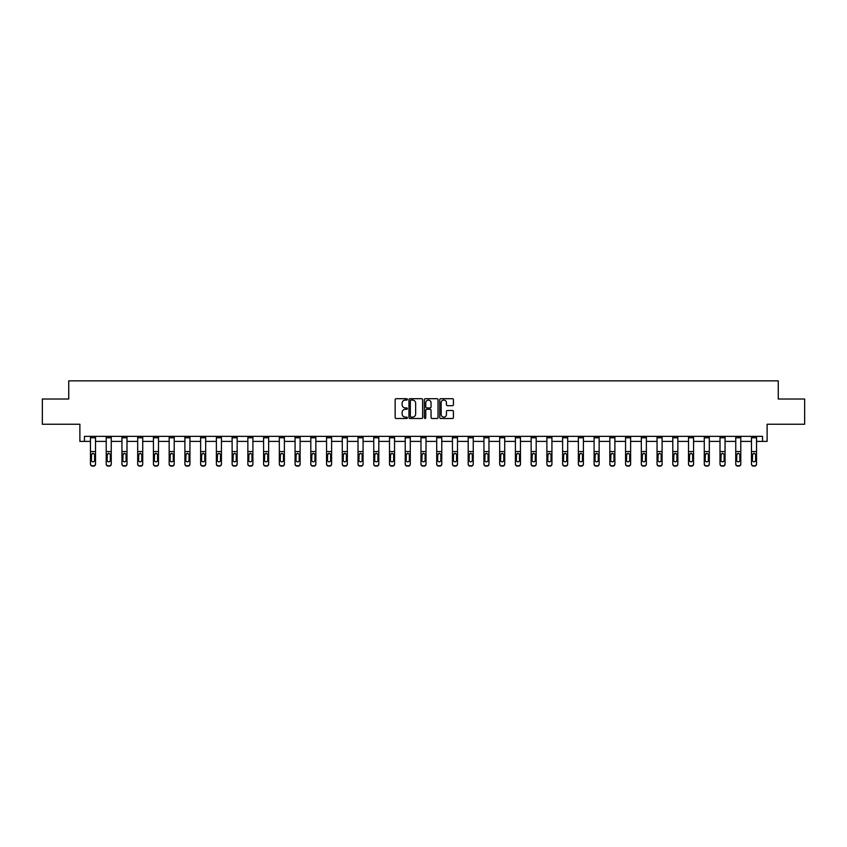 <?xml version="1.0" encoding="UTF-8"?>
<svg xmlns="http://www.w3.org/2000/svg" width="847" height="847" viewBox="0 0 847 847"><rect width="100%" height="100%" fill="white"/><g stroke="black" fill="none" stroke-linecap="round" stroke-linejoin="round"><path stroke-width="1.27" d="M407.354 399.403A0.688 0.688 0 0 0 406.666 398.704L396.142 398.704A0.995 0.995 0 0 0 395.157 399.699L395.157 417.518A0.995 0.995 0 0 0 396.142 418.513L406.666 418.513A0.688 0.688 0 0 0 407.354 417.815A0.688 0.688 0 0 0 406.666 417.126L405.3 417.126A3.166 3.166 0 0 1 402.134 413.961L402.134 412.468A3.166 3.166 0 0 1 405.3 409.302L406.666 409.302A0.688 0.688 0 0 0 407.354 408.614A0.688 0.688 0 0 0 406.666 407.915L405.3 407.915A3.166 3.166 0 0 1 402.134 404.75L402.134 403.257A3.166 3.166 0 0 1 405.3 400.091L406.666 400.091A0.688 0.688 0 0 0 407.354 399.403M84.467 441.393L84.467 436.353L762.533 436.353L762.533 441.393L767.117 441.393L767.117 424.252L804.65 424.252L804.65 399.022L778.266 399.022L778.266 380.864L68.734 380.864L68.734 399.022L42.35 399.022L42.35 424.252L79.883 424.252L79.883 441.393L90.47 441.393M452.436 405.692A0.995 0.995 0 0 0 453.431 404.697L453.431 399.699A0.995 0.995 0 0 0 452.436 398.704L440.758 398.704A0.995 0.995 0 0 0 439.762 399.699L439.762 417.518A0.995 0.995 0 0 0 440.758 418.513L452.436 418.513A0.995 0.995 0 0 0 453.431 417.518L453.431 411.483A0.995 0.995 0 0 0 452.436 410.488L447.438 410.488A0.995 0.995 0 0 0 446.454 411.483L446.454 414.479A2.647 2.647 0 0 1 443.796 417.126A2.647 2.647 0 0 1 441.149 414.479L441.149 402.738A2.647 2.647 0 0 1 443.796 400.091A2.647 2.647 0 0 1 446.454 402.738L446.454 404.697A0.995 0.995 0 0 0 447.438 405.692L452.436 405.692M422.632 399.699A0.995 0.995 0 0 0 421.647 398.704L409.959 398.704A0.995 0.995 0 0 0 408.963 399.699L408.963 417.518A0.995 0.995 0 0 0 409.959 418.513L421.647 418.513A0.995 0.995 0 0 0 422.632 417.518L422.632 399.699M425.353 398.704L437.041 398.704A0.995 0.995 0 0 1 438.037 399.699L438.037 417.518A0.995 0.995 0 0 1 437.041 418.513L432.044 418.513A0.995 0.995 0 0 1 431.049 417.518L431.049 410.297A0.995 0.995 0 0 0 430.064 409.302L426.74 409.302A0.995 0.995 0 0 0 425.755 410.297L425.755 417.815A0.688 0.688 0 0 1 425.056 418.513A0.688 0.688 0 0 1 424.368 417.815L424.368 399.699A0.995 0.995 0 0 1 425.353 398.704M95.52 441.393L106.214 441.393M111.253 441.393L121.947 441.393M126.997 441.393L137.69 441.393M142.73 441.393L153.423 441.393M158.474 441.393L169.167 441.393M174.207 441.393L184.9 441.393M189.95 441.393L200.644 441.393M205.683 441.393L216.377 441.393M221.427 441.393L232.12 441.393M237.16 441.393L247.853 441.393M252.904 441.393L263.597 441.393M268.637 441.393L279.33 441.393M284.38 441.393L295.074 441.393M300.113 441.393L310.807 441.393M315.857 441.393L326.55 441.393M331.59 441.393L342.283 441.393M347.334 441.393L358.027 441.393M363.067 441.393L373.76 441.393M378.81 441.393L389.504 441.393M394.543 441.393L405.237 441.393M410.287 441.393L420.98 441.393M426.02 441.393L436.713 441.393M441.763 441.393L452.457 441.393M457.496 441.393L468.19 441.393M473.24 441.393L483.933 441.393M488.973 441.393L499.666 441.393M504.717 441.393L515.41 441.393M520.45 441.393L531.143 441.393M536.193 441.393L546.887 441.393M551.926 441.393L562.62 441.393M567.67 441.393L578.363 441.393M583.403 441.393L594.096 441.393M599.147 441.393L609.84 441.393M614.88 441.393L625.573 441.393M630.623 441.393L641.317 441.393M646.356 441.393L657.05 441.393M662.1 441.393L672.793 441.393M677.833 441.393L688.526 441.393M693.577 441.393L704.27 441.393M709.31 441.393L720.003 441.393M725.053 441.393L735.747 441.393M740.786 441.393L751.48 441.393M756.53 441.393L762.533 441.393M411.049 400.091A0.688 0.688 0 0 0 410.35 400.79L410.35 416.428A0.688 0.688 0 0 0 411.049 417.126L412.478 417.126A3.166 3.166 0 0 0 415.655 413.961L415.655 403.257A3.166 3.166 0 0 0 412.478 400.091L411.049 400.091M431.049 402.791A2.647 2.647 0 0 0 428.402 400.144A2.647 2.647 0 0 0 425.755 402.791L425.755 406.931A0.995 0.995 0 0 0 426.74 407.915L430.064 407.915A0.995 0.995 0 0 0 431.049 406.931L431.049 402.791M90.47 454.468L90.47 463.817A2.022 2.001 -0 0 0 92.492 465.818L93.498 465.818A2.022 2.001 -0 0 0 95.52 463.817L95.52 464.135A2.022 2.001 180 0 1 93.498 466.136L93.498 465.818M94.61 460.217L94.61 454.903L94.61 460.217A1.609 1.599 180 0 1 92.99 461.816A1.609 1.599 180 0 0 94.61 460.217M91.381 460.524L91.381 460.217A1.609 1.599 180 0 0 92.99 461.816M91.381 460.217L91.561 454.161L92.99 453.283L94.43 454.161L92.99 453.283L91.381 454.775M90.47 463.817L90.47 436.374L95.52 436.374L95.52 463.817M92.492 465.818L93.498 466.136M92.492 466.136A2.022 2.001 180 0 1 90.47 464.135M95.52 454.161L94.43 454.161L94.61 454.903M106.214 454.468L106.214 463.817A2.022 2.001 -0 0 0 108.225 465.818L109.242 465.818A2.022 2.001 -0 0 0 111.253 463.817L111.253 464.135A2.022 2.001 180 0 1 109.242 466.136L109.242 465.818M110.343 460.217L110.343 454.903L110.343 460.217A1.609 1.599 180 0 1 108.734 461.816A1.609 1.599 180 0 0 110.343 460.217M107.124 460.524L107.124 460.217A1.609 1.599 180 0 0 108.734 461.816M107.124 460.217L107.294 454.161L108.734 453.283L110.174 454.161L108.734 453.283L107.124 454.775M121.947 454.468L121.947 463.817A2.022 2.001 -0 0 0 123.969 465.818L124.975 465.818A2.022 2.001 -0 0 0 126.997 463.817L126.997 464.135A2.022 2.001 180 0 1 124.975 466.136L124.975 465.818M126.087 460.217L126.087 454.903L126.087 460.217A1.609 1.599 180 0 1 124.467 461.816A1.609 1.599 180 0 0 126.087 460.217M122.857 460.524L122.857 460.217A1.609 1.599 180 0 0 124.467 461.816M122.857 460.217L123.037 454.161L124.467 453.283L125.907 454.161L124.467 453.283L122.857 454.775M106.214 463.817L106.214 436.374L111.253 436.374L111.253 463.817M108.225 465.818L109.242 466.136M108.225 466.136A2.022 2.001 180 0 1 106.214 464.135M111.253 454.161L110.174 454.161L110.343 454.903M121.947 463.817L121.947 436.374L126.997 436.374L126.997 463.817M123.969 465.818L124.975 466.136M123.969 466.136A2.022 2.001 180 0 1 121.947 464.135M126.997 454.161L125.907 454.161L126.087 454.903M137.69 454.468L137.69 463.817A2.022 2.001 -0 0 0 139.702 465.818L140.718 465.818A2.022 2.001 -0 0 0 142.73 463.817L142.73 464.135A2.022 2.001 180 0 1 140.718 466.136L140.718 465.818M141.82 460.217L141.82 454.903L141.82 460.217A1.609 1.599 180 0 1 140.21 461.816A1.609 1.599 180 0 0 141.82 460.217M138.601 460.524L138.601 460.217A1.609 1.599 180 0 0 140.21 461.816M138.601 460.217L138.77 454.161L140.21 453.283L141.65 454.161L140.21 453.283L138.601 454.775M137.69 463.817L137.69 436.374L142.73 436.374L142.73 463.817M139.702 465.818L140.718 466.136M139.702 466.136A2.022 2.001 180 0 1 137.69 464.135M142.73 454.161L141.65 454.161L141.82 454.903M153.423 454.468L153.423 463.817A2.022 2.001 -0 0 0 155.446 465.818L156.451 465.818A2.022 2.001 -0 0 0 158.474 463.817L158.474 464.135A2.022 2.001 180 0 1 156.451 466.136L156.451 465.818M157.563 460.217L157.563 454.903L157.563 460.217A1.609 1.599 180 0 1 155.943 461.816A1.609 1.599 180 0 0 157.563 460.217M154.334 460.524L154.334 460.217A1.609 1.599 180 0 0 155.943 461.816M154.334 460.217L154.514 454.161L155.943 453.283L157.383 454.161L155.943 453.283L154.334 454.775M153.423 463.817L153.423 436.374L158.474 436.374L158.474 463.817M155.446 465.818L156.451 466.136M155.446 466.136A2.022 2.001 180 0 1 153.423 464.135M158.474 454.161L157.383 454.161L157.563 454.903M169.167 454.468L169.167 463.817A2.022 2.001 -0 0 0 171.179 465.818L172.195 465.818A2.022 2.001 -0 0 0 174.207 463.817L174.207 464.135A2.022 2.001 180 0 1 172.195 466.136L172.195 465.818M173.296 460.217L173.296 454.903L173.296 460.217A1.609 1.599 180 0 1 171.687 461.816A1.609 1.599 180 0 0 173.296 460.217M170.078 460.524L170.078 460.217A1.609 1.599 180 0 0 171.687 461.816M170.078 460.217L170.247 454.161L171.687 453.283L173.127 454.161L171.687 453.283L170.078 454.775M169.167 463.817L169.167 436.374L174.207 436.374L174.207 463.817M171.179 465.818L172.195 466.136M171.179 466.136A2.022 2.001 180 0 1 169.167 464.135M174.207 454.161L173.127 454.161L173.296 454.903M184.9 454.468L184.9 463.817A2.022 2.001 -0 0 0 186.922 465.818L187.928 465.818A2.022 2.001 -0 0 0 189.95 463.817L189.95 464.135A2.022 2.001 180 0 1 187.928 466.136L187.928 465.818M189.04 460.217L189.04 454.903L189.04 460.217A1.609 1.599 180 0 1 187.42 461.816A1.609 1.599 180 0 0 189.04 460.217M185.811 460.524L185.811 460.217A1.609 1.599 180 0 0 187.42 461.816M185.811 460.217L185.991 454.161L187.42 453.283L188.86 454.161L187.42 453.283L185.811 454.775M184.9 463.817L184.9 436.374L189.95 436.374L189.95 463.817M186.922 465.818L187.928 466.136M186.922 466.136A2.022 2.001 180 0 1 184.9 464.135M189.95 454.161L188.86 454.161L189.04 454.903M200.644 454.468L200.644 463.817A2.022 2.001 -0 0 0 202.655 465.818L203.672 465.818A2.022 2.001 -0 0 0 205.683 463.817L205.683 464.135A2.022 2.001 180 0 1 203.672 466.136L203.672 465.818M204.773 460.217L204.773 454.903L204.773 460.217A1.609 1.599 180 0 1 203.164 461.816A1.609 1.599 180 0 0 204.773 460.217M201.554 460.524L201.554 460.217A1.609 1.599 180 0 0 203.164 461.816M201.554 460.217L201.724 454.161L203.164 453.283L204.603 454.161L203.164 453.283L201.554 454.775M200.644 463.817L200.644 436.374L205.683 436.374L205.683 463.817M202.655 465.818L203.672 466.136M202.655 466.136A2.022 2.001 180 0 1 200.644 464.135M205.683 454.161L204.603 454.161L204.773 454.903M216.377 454.468L216.377 463.817A2.022 2.001 -0 0 0 218.399 465.818L219.405 465.818A2.022 2.001 -0 0 0 221.427 463.817L221.427 464.135A2.022 2.001 180 0 1 219.405 466.136L219.405 465.818M220.516 460.217L220.516 454.903L220.516 460.217A1.609 1.599 180 0 1 218.897 461.816A1.609 1.599 180 0 0 220.516 460.217M217.287 460.524L217.287 460.217A1.609 1.599 180 0 0 218.897 461.816M217.287 460.217L217.467 454.161L218.897 453.283L220.336 454.161L218.897 453.283L217.287 454.775M216.377 463.817L216.377 436.374L221.427 436.374L221.427 463.817M218.399 465.818L219.405 466.136M218.399 466.136A2.022 2.001 180 0 1 216.377 464.135M221.427 454.161L220.336 454.161L220.516 454.903M232.12 454.468L232.12 463.817A2.022 2.001 -0 0 0 234.132 465.818L235.148 465.818A2.022 2.001 -0 0 0 237.16 463.817L237.16 464.135A2.022 2.001 180 0 1 235.148 466.136L235.148 465.818M236.249 460.217L236.249 454.903L236.249 460.217A1.609 1.599 180 0 1 234.64 461.816A1.609 1.599 180 0 0 236.249 460.217M233.031 460.524L233.031 460.217A1.609 1.599 180 0 0 234.64 461.816M233.031 460.217L233.2 454.161L234.64 453.283L236.08 454.161L234.64 453.283L233.031 454.775M232.12 463.817L232.12 436.374L237.16 436.374L237.16 463.817M234.132 465.818L235.148 466.136M234.132 466.136A2.022 2.001 180 0 1 232.12 464.135M237.16 454.161L236.08 454.161L236.249 454.903M247.853 454.468L247.853 463.817A2.022 2.001 -0 0 0 249.876 465.818L250.881 465.818A2.022 2.001 -0 0 0 252.904 463.817L252.904 464.135A2.022 2.001 180 0 1 250.881 466.136L250.881 465.818M251.993 460.217L251.993 454.903L251.993 460.217A1.609 1.599 180 0 1 250.373 461.816A1.609 1.599 180 0 0 251.993 460.217M248.764 460.524L248.764 460.217A1.609 1.599 180 0 0 250.373 461.816M248.764 460.217L248.944 454.161L250.373 453.283L251.813 454.161L250.373 453.283L248.764 454.775M247.853 463.817L247.853 436.374L252.904 436.374L252.904 463.817M249.876 465.818L250.881 466.136M249.876 466.136A2.022 2.001 180 0 1 247.853 464.135M252.904 454.161L251.813 454.161L251.993 454.903M263.597 454.468L263.597 463.817A2.022 2.001 -0 0 0 265.609 465.818L266.625 465.818A2.022 2.001 -0 0 0 268.637 463.817L268.637 464.135A2.022 2.001 180 0 1 266.625 466.136L266.625 465.818M267.726 460.217L267.726 454.903L267.726 460.217A1.609 1.599 180 0 1 266.117 461.816A1.609 1.599 180 0 0 267.726 460.217M264.508 460.524L264.508 460.217A1.609 1.599 180 0 0 266.117 461.816M264.508 460.217L264.677 454.161L266.117 453.283L267.557 454.161L266.117 453.283L264.508 454.775M263.597 463.817L263.597 436.374L268.637 436.374L268.637 463.817M265.609 465.818L266.625 466.136M265.609 466.136A2.022 2.001 180 0 1 263.597 464.135M268.637 454.161L267.557 454.161L267.726 454.903M279.33 454.468L279.33 463.817A2.022 2.001 -0 0 0 281.352 465.818L282.358 465.818A2.022 2.001 -0 0 0 284.38 463.817L284.38 464.135A2.022 2.001 180 0 1 282.358 466.136L282.358 465.818M283.47 460.217L283.47 454.903L283.47 460.217A1.609 1.599 180 0 1 281.85 461.816A1.609 1.599 180 0 0 283.47 460.217M280.241 460.524L280.241 460.217A1.609 1.599 180 0 0 281.85 461.816M280.241 460.217L280.421 454.161L281.85 453.283L283.29 454.161L281.85 453.283L280.241 454.775M279.33 463.817L279.33 436.374L284.38 436.374L284.38 463.817M281.352 465.818L282.358 466.136M281.352 466.136A2.022 2.001 180 0 1 279.33 464.135M284.38 454.161L283.29 454.161L283.47 454.903M295.074 454.468L295.074 463.817A2.022 2.001 -0 0 0 297.085 465.818L298.102 465.818A2.022 2.001 -0 0 0 300.113 463.817L300.113 464.135A2.022 2.001 180 0 1 298.102 466.136L298.102 465.818M299.203 460.217L299.203 454.903L299.203 460.217A1.609 1.599 180 0 1 297.593 461.816A1.609 1.599 180 0 0 299.203 460.217M295.984 460.524L295.984 460.217A1.609 1.599 180 0 0 297.593 461.816M295.984 460.217L296.154 454.161L297.593 453.283L299.033 454.161L297.593 453.283L295.984 454.775M295.074 463.817L295.074 436.374L300.113 436.374L300.113 463.817M297.085 465.818L298.102 466.136M297.085 466.136A2.022 2.001 180 0 1 295.074 464.135M300.113 454.161L299.033 454.161L299.203 454.903M310.807 454.468L310.807 463.817A2.022 2.001 -0 0 0 312.829 465.818L313.835 465.818A2.022 2.001 -0 0 0 315.857 463.817L315.857 464.135A2.022 2.001 180 0 1 313.835 466.136L313.835 465.818M314.946 460.217L314.946 454.903L314.946 460.217A1.609 1.599 180 0 1 313.326 461.816A1.609 1.599 180 0 0 314.946 460.217M311.717 460.524L311.717 460.217A1.609 1.599 180 0 0 313.326 461.816M311.717 460.217L311.897 454.161L313.326 453.283L314.766 454.161L313.326 453.283L311.717 454.775M310.807 463.817L310.807 436.374L315.857 436.374L315.857 463.817M312.829 465.818L313.835 466.136M312.829 466.136A2.022 2.001 180 0 1 310.807 464.135M315.857 454.161L314.766 454.161L314.946 454.903M326.55 454.468L326.55 463.817A2.022 2.001 -0 0 0 328.562 465.818L329.578 465.818A2.022 2.001 -0 0 0 331.59 463.817L331.59 464.135A2.022 2.001 180 0 1 329.578 466.136L329.578 465.818M330.679 460.217L330.679 454.903L330.679 460.217A1.609 1.599 180 0 1 329.07 461.816A1.609 1.599 180 0 0 330.679 460.217M327.461 460.524L327.461 460.217A1.609 1.599 180 0 0 329.07 461.816M327.461 460.217L327.63 454.161L329.07 453.283L330.51 454.161L329.07 453.283L327.461 454.775M326.55 463.817L326.55 436.374L331.59 436.374L331.59 464.135M328.562 465.818L329.578 466.136M328.562 466.136A2.022 2.001 180 0 1 326.55 464.135M331.59 454.161L330.51 454.161L330.679 454.903M342.283 454.468L342.283 463.817A2.022 2.001 -0 0 0 344.305 465.818L345.311 465.818A2.022 2.001 -0 0 0 347.334 463.817L347.334 464.135A2.022 2.001 180 0 1 345.311 466.136L345.311 465.818M346.423 460.217L346.423 454.903L346.423 460.217A1.609 1.599 180 0 1 344.803 461.816A1.609 1.599 180 0 0 346.423 460.217M343.194 460.524L343.194 460.217A1.609 1.599 180 0 0 344.803 461.816M343.194 460.217L343.374 454.161L344.803 453.283L346.243 454.161L344.803 453.283L343.194 454.775M342.283 463.817L342.283 436.374L347.334 436.374L347.334 463.817M344.305 465.818L345.311 466.136M344.305 466.136A2.022 2.001 180 0 1 342.283 464.135M347.334 454.161L346.243 454.161L346.423 454.903M358.027 454.468L358.027 463.817A2.022 2.001 -0 0 0 360.039 465.818L361.055 465.818A2.022 2.001 -0 0 0 363.067 463.817L363.067 464.135A2.022 2.001 180 0 1 361.055 466.136L361.055 465.818M362.156 460.217L362.156 454.903L362.156 460.217A1.609 1.599 180 0 1 360.547 461.816A1.609 1.599 180 0 0 362.156 460.217M358.937 460.524L358.937 460.217A1.609 1.599 180 0 0 360.547 461.816M358.937 460.217L359.107 454.161L360.547 453.283L361.987 454.161L360.547 453.283L358.937 454.775M358.027 463.817L358.027 436.374L363.067 436.374L363.067 463.817M360.039 465.818L361.055 466.136M360.039 466.136A2.022 2.001 180 0 1 358.027 464.135M363.067 454.161L361.987 454.161L362.156 454.903M373.76 454.468L373.76 463.817A2.022 2.001 -0 0 0 375.782 465.818L376.788 465.818A2.022 2.001 -0 0 0 378.81 463.817L378.81 464.135A2.022 2.001 180 0 1 376.788 466.136L376.788 465.818M377.9 460.217L377.9 454.903L377.9 460.217A1.609 1.599 180 0 1 376.28 461.816A1.609 1.599 180 0 0 377.9 460.217M374.67 460.524L374.67 460.217A1.609 1.599 180 0 0 376.28 461.816M374.67 460.217L374.85 454.161L376.28 453.283L377.72 454.161L376.28 453.283L374.67 454.775M373.76 463.817L373.76 436.374L378.81 436.374L378.81 463.817M375.782 465.818L376.788 466.136M375.782 466.136A2.022 2.001 180 0 1 373.76 464.135M378.81 454.161L377.72 454.161L377.9 454.903M389.504 454.468L389.504 463.817A2.022 2.001 -0 0 0 391.515 465.818L392.532 465.818A2.022 2.001 -0 0 0 394.543 463.817L394.543 464.135A2.022 2.001 180 0 1 392.532 466.136L392.532 465.818M393.633 460.217L393.633 454.903L393.633 460.217A1.609 1.599 180 0 1 392.023 461.816A1.609 1.599 180 0 0 393.633 460.217M390.414 460.524L390.414 460.217A1.609 1.599 180 0 0 392.023 461.816M390.414 460.217L390.583 454.161L392.023 453.283L393.463 454.161L392.023 453.283L390.414 454.775M389.504 463.817L389.504 436.374L394.543 436.374L394.543 463.817M391.515 465.818L392.532 466.136M391.515 466.136A2.022 2.001 180 0 1 389.504 464.135M394.543 454.161L393.463 454.161L393.633 454.903M405.237 454.468L405.237 463.817A2.022 2.001 -0 0 0 407.259 465.818L408.265 465.818A2.022 2.001 -0 0 0 410.287 463.817L410.287 464.135A2.022 2.001 180 0 1 408.265 466.136L408.265 465.818M409.376 460.217L409.376 454.903L409.376 460.217A1.609 1.599 180 0 1 407.756 461.816A1.609 1.599 180 0 0 409.376 460.217M406.147 460.524L406.147 460.217A1.609 1.599 180 0 0 407.756 461.816M406.147 460.217L406.327 454.161L407.756 453.283L409.196 454.161L407.756 453.283L406.147 454.775M405.237 463.817L405.237 436.374L410.287 436.374L410.287 464.135M407.259 465.818L408.265 466.136M407.259 466.136A2.022 2.001 180 0 1 405.237 464.135M410.287 454.161L409.196 454.161L409.376 454.903M420.98 454.468L420.98 463.817A2.022 2.001 -0 0 0 422.992 465.818L424.008 465.818A2.022 2.001 -0 0 0 426.02 463.817L426.02 464.135A2.022 2.001 180 0 1 424.008 466.136L424.008 465.818M425.109 460.217L425.109 454.903L425.109 460.217A1.609 1.599 180 0 1 423.5 461.816A1.609 1.599 180 0 0 425.109 460.217M421.891 460.524L421.891 460.217A1.609 1.599 180 0 0 423.5 461.816M421.891 460.217L422.06 454.161L423.5 453.283L424.94 454.161L423.5 453.283L421.891 454.775M420.98 463.817L420.98 436.374L426.02 436.374L426.02 463.817M422.992 465.818L424.008 466.136M422.992 466.136A2.022 2.001 180 0 1 420.98 464.135M426.02 454.161L424.94 454.161L425.109 454.903M436.713 454.468L436.713 463.817A2.022 2.001 -0 0 0 438.735 465.818L439.741 465.818A2.022 2.001 -0 0 0 441.763 463.817L441.763 464.135A2.022 2.001 180 0 1 439.741 466.136L439.741 465.818M440.853 460.217L440.853 454.903L440.853 460.217A1.609 1.599 180 0 1 439.244 461.816A1.609 1.599 180 0 0 440.853 460.217M437.624 460.524L437.624 460.217A1.609 1.599 180 0 0 439.244 461.816M437.624 460.217L437.804 454.161L439.244 453.283L440.673 454.161L439.244 453.283L437.624 454.775M436.713 463.817L436.713 436.374L441.763 436.374L441.763 463.817M438.735 465.818L439.741 466.136M438.735 466.136A2.022 2.001 180 0 1 436.713 464.135M441.763 454.161L440.673 454.161L440.853 454.903M452.457 454.468L452.457 463.817A2.022 2.001 -0 0 0 454.468 465.818L455.485 465.818A2.022 2.001 -0 0 0 457.496 463.817L457.496 464.135A2.022 2.001 180 0 1 455.485 466.136L455.485 465.818M456.586 460.217L456.586 454.903L456.586 460.217A1.609 1.599 180 0 1 454.977 461.816A1.609 1.599 180 0 0 456.586 460.217M453.367 460.524L453.367 460.217A1.609 1.599 180 0 0 454.977 461.816M453.367 460.217L453.537 454.161L454.977 453.283L456.417 454.161L454.977 453.283L453.367 454.775M452.457 463.817L452.457 436.374L457.496 436.374L457.496 464.135M454.468 465.818L455.485 466.136M454.468 466.136A2.022 2.001 180 0 1 452.457 464.135M457.496 454.161L456.417 454.161L456.586 454.903M468.19 454.468L468.19 463.817A2.022 2.001 -0 0 0 470.212 465.818L471.218 465.818A2.022 2.001 -0 0 0 473.24 463.817L473.24 464.135A2.022 2.001 180 0 1 471.218 466.136L471.218 465.818M472.33 460.217L472.33 454.903L472.33 460.217A1.609 1.599 180 0 1 470.72 461.816A1.609 1.599 180 0 0 472.33 460.217M469.1 460.524L469.1 460.217A1.609 1.599 180 0 0 470.72 461.816M469.1 460.217L469.28 454.161L470.72 453.283L472.15 454.161L470.72 453.283L469.1 454.775M468.19 463.817L468.19 436.374L473.24 436.374L473.24 463.817M470.212 465.818L471.218 466.136M470.212 466.136A2.022 2.001 180 0 1 468.19 464.135M473.24 454.161L472.15 454.161L472.33 454.903M483.933 454.468L483.933 463.817A2.022 2.001 -0 0 0 485.945 465.818L486.961 465.818A2.022 2.001 -0 0 0 488.973 463.817L488.973 464.135A2.022 2.001 180 0 1 486.961 466.136L486.961 465.818M488.063 460.217L488.063 454.903L488.063 460.217A1.609 1.599 180 0 1 486.453 461.816A1.609 1.599 180 0 0 488.063 460.217M484.844 460.524L484.844 460.217A1.609 1.599 180 0 0 486.453 461.816M484.844 460.217L485.013 454.161L486.453 453.283L487.893 454.161L486.453 453.283L484.844 454.775M483.933 463.817L483.933 436.374L488.973 436.374L488.973 464.135M485.945 465.818L486.961 466.136M485.945 466.136A2.022 2.001 180 0 1 483.933 464.135M488.973 454.161L487.893 454.161L488.063 454.903M499.666 454.468L499.666 463.817A2.022 2.001 -0 0 0 501.689 465.818L502.695 465.818A2.022 2.001 -0 0 0 504.717 463.817L504.717 464.135A2.022 2.001 180 0 1 502.695 466.136L502.695 465.818M503.806 460.217L503.806 454.903L503.806 460.217A1.609 1.599 180 0 1 502.197 461.816A1.609 1.599 180 0 0 503.806 460.217M500.577 460.524L500.577 460.217A1.609 1.599 180 0 0 502.197 461.816M500.577 460.217L500.757 454.161L502.197 453.283L503.626 454.161L502.197 453.283L500.577 454.775M499.666 463.817L499.666 436.374L504.717 436.374L504.717 464.135M501.689 465.818L502.695 466.136M501.689 466.136A2.022 2.001 180 0 1 499.666 464.135M504.717 454.161L503.626 454.161L503.806 454.903M515.41 454.468L515.41 463.817A2.022 2.001 -0 0 0 517.422 465.818L518.438 465.818A2.022 2.001 -0 0 0 520.45 463.817L520.45 464.135A2.022 2.001 180 0 1 518.438 466.136L518.438 465.818M519.539 460.217L519.539 454.903L519.539 460.217A1.609 1.599 180 0 1 517.93 461.816A1.609 1.599 180 0 0 519.539 460.217M516.321 460.524L516.321 460.217A1.609 1.599 180 0 0 517.93 461.816M516.321 460.217L516.49 454.161L517.93 453.283L519.37 454.161L517.93 453.283L516.321 454.775M515.41 463.817L515.41 436.374L520.45 436.374L520.45 463.817M517.422 465.818L518.438 466.136M517.422 466.136A2.022 2.001 180 0 1 515.41 464.135M520.45 454.161L519.37 454.161L519.539 454.903M531.143 454.468L531.143 463.817A2.022 2.001 -0 0 0 533.165 465.818L534.171 465.818A2.022 2.001 -0 0 0 536.193 463.817L536.193 464.135A2.022 2.001 180 0 1 534.171 466.136L534.171 465.818M535.283 460.217L535.283 454.903L535.283 460.217A1.609 1.599 180 0 1 533.674 461.816A1.609 1.599 180 0 0 535.283 460.217M532.054 460.524L532.054 460.217A1.609 1.599 180 0 0 533.674 461.816M532.054 460.217L532.234 454.161L533.674 453.283L535.103 454.161L533.674 453.283L532.054 454.775M531.143 463.817L531.143 436.374L536.193 436.374L536.193 463.817M533.165 465.818L534.171 466.136M533.165 466.136A2.022 2.001 180 0 1 531.143 464.135M536.193 454.161L535.103 454.161L535.283 454.903M546.887 454.468L546.887 463.817A2.022 2.001 -0 0 0 548.898 465.818L549.915 465.818A2.022 2.001 -0 0 0 551.926 463.817L551.926 464.135A2.022 2.001 180 0 1 549.915 466.136L549.915 465.818M551.016 460.217L551.016 454.903L551.016 460.217A1.609 1.599 180 0 1 549.407 461.816A1.609 1.599 180 0 0 551.016 460.217M547.797 460.524L547.797 460.217A1.609 1.599 180 0 0 549.407 461.816M547.797 460.217L547.967 454.161L549.407 453.283L550.846 454.161L549.407 453.283L547.797 454.775M546.887 463.817L546.887 436.374L551.926 436.374L551.926 464.135M548.898 465.818L549.915 466.136M548.898 466.136A2.022 2.001 180 0 1 546.887 464.135M551.926 454.161L550.846 454.161L551.016 454.903M562.62 454.468L562.62 463.817A2.022 2.001 -0 0 0 564.642 465.818L565.648 465.818A2.022 2.001 -0 0 0 567.67 463.817L567.67 464.135A2.022 2.001 180 0 1 565.648 466.136L565.648 465.818M566.759 460.217L566.759 454.903L566.759 460.217A1.609 1.599 180 0 1 565.15 461.816A1.609 1.599 180 0 0 566.759 460.217M563.53 460.524L563.53 460.217A1.609 1.599 180 0 0 565.15 461.816M563.53 460.217L563.71 454.161L565.15 453.283L566.579 454.161L565.15 453.283L563.53 454.775M562.62 463.817L562.62 436.374L567.67 436.374L567.67 463.817M564.642 465.818L565.648 466.136M564.642 466.136A2.022 2.001 180 0 1 562.62 464.135M567.67 454.161L566.579 454.161L566.759 454.903M578.363 454.468L578.363 463.817A2.022 2.001 -0 0 0 580.375 465.818L581.391 465.818A2.022 2.001 -0 0 0 583.403 463.817L583.403 464.135A2.022 2.001 180 0 1 581.391 466.136L581.391 465.818M582.492 460.217L582.492 454.903L582.492 460.217A1.609 1.599 180 0 1 580.883 461.816A1.609 1.599 180 0 0 582.492 460.217M579.274 460.524L579.274 460.217A1.609 1.599 180 0 0 580.883 461.816M579.274 460.217L579.443 454.161L580.883 453.283L582.323 454.161L580.883 453.283L579.274 454.775M578.363 463.817L578.363 436.374L583.403 436.374L583.403 463.817M580.375 465.818L581.391 466.136M580.375 466.136A2.022 2.001 180 0 1 578.363 464.135M583.403 454.161L582.323 454.161L582.492 454.903M594.096 454.468L594.096 463.817A2.022 2.001 -0 0 0 596.119 465.818L597.124 465.818A2.022 2.001 -0 0 0 599.147 463.817L599.147 464.135A2.022 2.001 180 0 1 597.124 466.136L597.124 465.818M598.236 460.217L598.236 454.903L598.236 460.217A1.609 1.599 180 0 1 596.627 461.816A1.609 1.599 180 0 0 598.236 460.217M595.007 460.524L595.007 460.217A1.609 1.599 180 0 0 596.627 461.816M595.007 460.217L595.187 454.161L596.627 453.283L598.056 454.161L596.627 453.283L595.007 454.775M594.096 463.817L594.096 436.374L599.147 436.374L599.147 464.135M596.119 465.818L597.124 466.136M596.119 466.136A2.022 2.001 180 0 1 594.096 464.135M599.147 454.161L598.056 454.161L598.236 454.903M609.84 454.468L609.84 463.817A2.022 2.001 -0 0 0 611.852 465.818L612.868 465.818A2.022 2.001 -0 0 0 614.88 463.817L614.88 464.135A2.022 2.001 180 0 1 612.868 466.136L612.868 465.818M613.969 460.217L613.969 454.903L613.969 460.217A1.609 1.599 180 0 1 612.36 461.816A1.609 1.599 180 0 0 613.969 460.217M610.751 460.524L610.751 460.217A1.609 1.599 180 0 0 612.36 461.816M610.751 460.217L610.92 454.161L612.36 453.283L613.8 454.161L612.36 453.283L610.751 454.775M609.84 463.817L609.84 436.374L614.88 436.374L614.88 464.135M611.852 465.818L612.868 466.136M611.852 466.136A2.022 2.001 180 0 1 609.84 464.135M614.88 454.161L613.8 454.161L613.969 454.903M625.573 454.468L625.573 463.817A2.022 2.001 -0 0 0 627.595 465.818L628.601 465.818A2.022 2.001 -0 0 0 630.623 463.817L630.623 464.135A2.022 2.001 180 0 1 628.601 466.136L628.601 465.818M629.713 460.217L629.713 454.903L629.713 460.217A1.609 1.599 180 0 1 628.103 461.816A1.609 1.599 180 0 0 629.713 460.217M626.484 460.524L626.484 460.217A1.609 1.599 180 0 0 628.103 461.816M626.484 460.217L626.664 454.161L628.103 453.283L629.533 454.161L628.103 453.283L626.484 454.775M625.573 463.817L625.573 436.374L630.623 436.374L630.623 464.135M627.595 465.818L628.601 466.136M627.595 466.136A2.022 2.001 180 0 1 625.573 464.135M630.623 454.161L629.533 454.161L629.713 454.903M641.317 454.468L641.317 463.817A2.022 2.001 -0 0 0 643.328 465.818L644.345 465.818A2.022 2.001 -0 0 0 646.356 463.817L646.356 464.135A2.022 2.001 180 0 1 644.345 466.136L644.345 465.818M645.446 460.217L645.446 454.903L645.446 460.217A1.609 1.599 180 0 1 643.836 461.816A1.609 1.599 180 0 0 645.446 460.217M642.227 460.524L642.227 460.217A1.609 1.599 180 0 0 643.836 461.816M642.227 460.217L642.397 454.161L643.836 453.283L645.276 454.161L643.836 453.283L642.227 454.775M641.317 463.817L641.317 436.374L646.356 436.374L646.356 464.135M643.328 465.818L644.345 466.136M643.328 466.136A2.022 2.001 180 0 1 641.317 464.135M646.356 454.161L645.276 454.161L645.446 454.903M657.05 454.468L657.05 463.817A2.022 2.001 -0 0 0 659.072 465.818L660.078 465.818A2.022 2.001 -0 0 0 662.1 463.817L662.1 464.135A2.022 2.001 180 0 1 660.078 466.136L660.078 465.818M661.189 460.217L661.189 454.903L661.189 460.217A1.609 1.599 180 0 1 659.58 461.816A1.609 1.599 180 0 0 661.189 460.217M657.96 460.524L657.96 460.217A1.609 1.599 180 0 0 659.58 461.816M657.96 460.217L658.14 454.161L659.58 453.283L661.009 454.161L659.58 453.283L657.96 454.775M657.05 463.817L657.05 436.374L662.1 436.374L662.1 464.135M659.072 465.818L660.078 466.136M659.072 466.136A2.022 2.001 180 0 1 657.05 464.135M662.1 454.161L661.009 454.161L661.189 454.903M672.793 454.468L672.793 463.817A2.022 2.001 -0 0 0 674.805 465.818L675.821 465.818A2.022 2.001 -0 0 0 677.833 463.817L677.833 464.135A2.022 2.001 180 0 1 675.821 466.136L675.821 465.818M676.922 460.217L676.922 454.903L676.922 460.217A1.609 1.599 180 0 1 675.313 461.816A1.609 1.599 180 0 0 676.922 460.217M673.704 460.524L673.704 460.217A1.609 1.599 180 0 0 675.313 461.816M673.704 460.217L673.873 454.161L675.313 453.283L676.753 454.161L675.313 453.283L673.704 454.775M672.793 463.817L672.793 436.374L677.833 436.374L677.833 464.135M674.805 465.818L675.821 466.136M674.805 466.136A2.022 2.001 180 0 1 672.793 464.135M677.833 454.161L676.753 454.161L676.922 454.903M688.526 454.468L688.526 463.817A2.022 2.001 -0 0 0 690.549 465.818L691.554 465.818A2.022 2.001 -0 0 0 693.577 463.817L693.577 464.135A2.022 2.001 180 0 1 691.554 466.136L691.554 465.818M692.666 460.217L692.666 454.903L692.666 460.217A1.609 1.599 180 0 1 691.057 461.816A1.609 1.599 180 0 0 692.666 460.217M689.437 460.524L689.437 460.217A1.609 1.599 180 0 0 691.057 461.816M689.437 460.217L689.617 454.161L691.057 453.283L692.486 454.161L691.057 453.283L689.437 454.775M688.526 463.817L688.526 436.374L693.577 436.374L693.577 463.817M690.549 465.818L691.554 466.136M690.549 466.136A2.022 2.001 180 0 1 688.526 464.135M693.577 454.161L692.486 454.161L692.666 454.903M704.27 454.468L704.27 463.817A2.022 2.001 -0 0 0 706.282 465.818L707.298 465.818A2.022 2.001 -0 0 0 709.31 463.817L709.31 464.135A2.022 2.001 180 0 1 707.298 466.136L707.298 465.818M708.399 460.217L708.399 454.903L708.399 460.217A1.609 1.599 180 0 1 706.79 461.816A1.609 1.599 180 0 0 708.399 460.217M705.18 460.524L705.18 460.217A1.609 1.599 180 0 0 706.79 461.816M705.18 460.217L705.35 454.161L706.79 453.283L708.23 454.161L706.79 453.283L705.18 454.775M704.27 463.817L704.27 436.374L709.31 436.374L709.31 463.817M706.282 465.818L707.298 466.136M706.282 466.136A2.022 2.001 180 0 1 704.27 464.135M709.31 454.161L708.23 454.161L708.399 454.903M720.003 454.468L720.003 463.817A2.022 2.001 -0 0 0 722.025 465.818L723.031 465.818A2.022 2.001 -0 0 0 725.053 463.817L725.053 464.135A2.022 2.001 180 0 1 723.031 466.136L723.031 465.818M724.143 460.217L724.143 454.903L724.143 460.217A1.609 1.599 180 0 1 722.533 461.816A1.609 1.599 180 0 0 724.143 460.217M720.913 460.524L720.913 460.217A1.609 1.599 180 0 0 722.533 461.816M720.913 460.217L721.093 454.161L722.533 453.283L723.963 454.161L722.533 453.283L720.913 454.775M720.003 463.817L720.003 436.374L725.053 436.374L725.053 464.135M722.025 465.818L723.031 466.136M722.025 466.136A2.022 2.001 180 0 1 720.003 464.135M725.053 454.161L723.963 454.161L724.143 454.903M735.747 454.468L735.747 463.817A2.022 2.001 -0 0 0 737.758 465.818L738.775 465.818A2.022 2.001 -0 0 0 740.786 463.817L740.786 464.135A2.022 2.001 180 0 1 738.775 466.136L738.775 465.818M739.876 460.217L739.876 454.903L739.876 460.217A1.609 1.599 180 0 1 738.266 461.816A1.609 1.599 180 0 0 739.876 460.217M736.657 460.524L736.657 460.217A1.609 1.599 180 0 0 738.266 461.816M736.657 460.217L736.826 454.161L738.266 453.283L739.706 454.161L738.266 453.283L736.657 454.775M735.747 463.817L735.747 436.374L740.786 436.374L740.786 464.135M737.758 465.818L738.775 466.136M737.758 466.136A2.022 2.001 180 0 1 735.747 464.135M740.786 454.161L739.706 454.161L739.876 454.903M751.48 454.468L751.48 463.817A2.022 2.001 -0 0 0 753.502 465.818L754.508 465.818A2.022 2.001 -0 0 0 756.53 463.817L756.53 464.135A2.022 2.001 180 0 1 754.508 466.136L754.508 465.818M755.619 460.217L755.619 454.903L755.619 460.217A1.609 1.599 180 0 1 754.01 461.816A1.609 1.599 180 0 0 755.619 460.217M752.39 460.524L752.39 460.217A1.609 1.599 180 0 0 754.01 461.816M752.39 460.217L752.57 454.161L754.01 453.283L755.439 454.161L754.01 453.283L752.39 454.775M751.48 463.817L751.48 436.374L756.53 436.374L756.53 463.817M753.502 465.818L754.508 466.136M753.502 466.136A2.022 2.001 180 0 1 751.48 464.135M756.53 454.161L755.439 454.161L755.619 454.903M90.47 454.161L91.561 454.161M90.47 451.546L95.52 451.546M90.47 437.761L95.52 437.761M106.214 454.161L107.294 454.161M106.214 451.546L111.253 451.546M106.214 437.761L111.253 437.761M121.947 454.161L123.037 454.161M121.947 451.546L126.997 451.546M121.947 437.761L126.997 437.761M137.69 454.161L138.77 454.161M137.69 451.546L142.73 451.546M137.69 437.761L142.73 437.761M153.423 454.161L154.514 454.161M153.423 451.546L158.474 451.546M153.423 437.761L158.474 437.761M169.167 454.161L170.247 454.161M169.167 451.546L174.207 451.546M169.167 437.761L174.207 437.761M184.9 454.161L185.991 454.161M184.9 451.546L189.95 451.546M184.9 437.761L189.95 437.761M200.644 454.161L201.724 454.161M200.644 451.546L205.683 451.546M200.644 437.761L205.683 437.761M216.377 454.161L217.467 454.161M216.377 451.546L221.427 451.546M216.377 437.761L221.427 437.761M232.12 454.161L233.2 454.161M232.12 451.546L237.16 451.546M232.12 437.761L237.16 437.761M247.853 454.161L248.944 454.161M247.853 451.546L252.904 451.546M247.853 437.761L252.904 437.761M263.597 454.161L264.677 454.161M263.597 451.546L268.637 451.546M263.597 437.761L268.637 437.761M279.33 454.161L280.421 454.161M279.33 451.546L284.38 451.546M279.33 437.761L284.38 437.761M295.074 454.161L296.154 454.161M295.074 451.546L300.113 451.546M295.074 437.761L300.113 437.761M310.807 454.161L311.897 454.161M310.807 451.546L315.857 451.546M310.807 437.761L315.857 437.761M326.55 454.161L327.63 454.161M326.55 451.546L331.59 451.546M326.55 437.761L331.59 437.761M342.283 454.161L343.374 454.161M342.283 451.546L347.334 451.546M342.283 437.761L347.334 437.761M358.027 454.161L359.107 454.161M358.027 451.546L363.067 451.546M358.027 437.761L363.067 437.761M373.76 454.161L374.85 454.161M373.76 451.546L378.81 451.546M373.76 437.761L378.81 437.761M389.504 454.161L390.583 454.161M389.504 451.546L394.543 451.546M389.504 437.761L394.543 437.761M405.237 454.161L406.327 454.161M405.237 451.546L410.287 451.546M405.237 437.761L410.287 437.761M420.98 454.161L422.06 454.161M420.98 451.546L426.02 451.546M420.98 437.761L426.02 437.761M436.713 454.161L437.804 454.161M436.713 451.546L441.763 451.546M436.713 437.761L441.763 437.761M452.457 454.161L453.537 454.161M452.457 451.546L457.496 451.546M452.457 437.761L457.496 437.761M468.19 454.161L469.28 454.161M468.19 451.546L473.24 451.546M468.19 437.761L473.24 437.761M483.933 454.161L485.013 454.161M483.933 451.546L488.973 451.546M483.933 437.761L488.973 437.761M499.666 454.161L500.757 454.161M499.666 451.546L504.717 451.546M499.666 437.761L504.717 437.761M515.41 454.161L516.49 454.161M515.41 451.546L520.45 451.546M515.41 437.761L520.45 437.761M531.143 454.161L532.234 454.161M531.143 451.546L536.193 451.546M531.143 437.761L536.193 437.761M546.887 454.161L547.967 454.161M546.887 451.546L551.926 451.546M546.887 437.761L551.926 437.761M562.62 454.161L563.71 454.161M562.62 451.546L567.67 451.546M562.62 437.761L567.67 437.761M578.363 454.161L579.443 454.161M578.363 451.546L583.403 451.546M578.363 437.761L583.403 437.761M594.096 454.161L595.187 454.161M594.096 451.546L599.147 451.546M594.096 437.761L599.147 437.761M609.84 454.161L610.92 454.161M609.84 451.546L614.88 451.546M609.84 437.761L614.88 437.761M625.573 454.161L626.664 454.161M625.573 451.546L630.623 451.546M625.573 437.761L630.623 437.761M641.317 454.161L642.397 454.161M641.317 451.546L646.356 451.546M641.317 437.761L646.356 437.761M657.05 454.161L658.14 454.161M657.05 451.546L662.1 451.546M657.05 437.761L662.1 437.761M672.793 454.161L673.873 454.161M672.793 451.546L677.833 451.546M672.793 437.761L677.833 437.761M688.526 454.161L689.617 454.161M688.526 451.546L693.577 451.546M688.526 437.761L693.577 437.761M704.27 454.161L705.35 454.161M704.27 451.546L709.31 451.546M704.27 437.761L709.31 437.761M720.003 454.161L721.093 454.161M720.003 451.546L725.053 451.546M720.003 437.761L725.053 437.761M735.747 454.161L736.826 454.161M735.747 451.546L740.786 451.546M735.747 437.761L740.786 437.761M751.48 454.161L752.57 454.161M751.48 451.546L756.53 451.546M751.48 437.761L756.53 437.761"/></g></svg>
